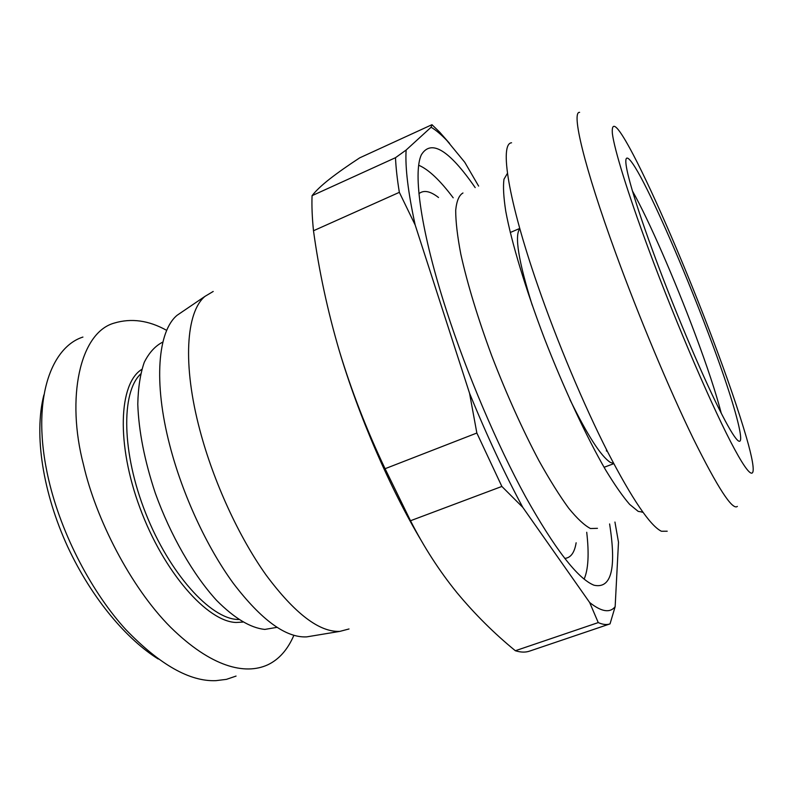 <?xml version="1.0" encoding="UTF-8"?>
<svg xmlns="http://www.w3.org/2000/svg" width="793" height="793" viewBox="0 0 793 793"><rect width="100%" height="100%" fill="white"/><g stroke="black" fill="none" stroke-linecap="round" stroke-linejoin="round"><path stroke-width="1.19" d="M158.213 659.003C127.495 639.842 92.454 599.904 67.623 546.635C43.07 493.058 33.683 435.06 43.873 394.973M236.056 676.082L226.451 679.353L215.993 680.652C189.864 681.772 159.799 664.752 125.809 629.573C93.039 593.818 61.666 535.919 48.611 479.468C30.114 399.722 51.436 346.997 82.928 337.065M613.673 463.518L610.342 462.378C600.985 456.332 587.504 435.397 569.919 399.553M532.202 305.166C518.493 261.036 514.36 235.531 519.821 228.662M632.467 191.044C648.505 219.374 674.793 279.721 694.906 333.516C707.287 366.624 716.059 393.159 721.224 413.143M707.713 331.682C740.632 417.792 754.718 478.1 722.393 415.433C705.483 382.95 677.063 316.546 655.841 259.341C645.403 231.219 637.493 208.044 632.11 189.824C619.71 147.577 626.658 149.58 644.094 183.48C661.6 217.49 687.164 277.302 707.713 331.682M238.663 619.521L237.642 619.482C210.333 618.609 169.385 573.448 145.634 513.081C121.706 452.773 120.992 392.594 140.579 374.068M242.787 622.089L236.215 622.475C207.409 621.811 163.675 572.249 140.004 508.045C116.105 443.892 118.791 383.396 141.798 369.379M712.332 338.135C686.827 270.591 654.612 195.365 633.24 154.645C618.332 126.315 611.373 119.237 612.355 133.393C614.268 149.243 627.62 192.689 648.644 249.299C676.766 325.09 714.305 411.914 734.695 449.413C755.263 487.378 757.9 477.188 746.5 437.706C738.709 411.002 727.32 377.805 712.332 338.135M579.614 112.348C571.129 111.436 584.025 166.401 615.576 252.808C638.771 316.526 669.302 389.353 693.231 438.509C717.764 487.943 732.474 510.583 737.361 506.41M511.564 142.78C499.451 143.573 507.976 199.578 537.634 285.143C557.132 341.644 583.836 405.114 607.636 451.871C632.269 499.303 650.191 525.759 661.402 531.251L667.21 531.211M276.916 627.362L264.803 629.424C250.439 627.927 234.371 618.253 216.618 600.41C193.274 574.915 170.564 535.523 155.319 493.187C144.554 460.763 138.716 431.095 137.784 404.172C138.151 387.658 140.311 373.701 144.267 362.302C149.153 352.568 155.359 345.807 162.892 342.031M507.451 173.32L503.981 179.218C502.98 186.405 503.575 197.07 505.746 211.196C511.435 242.123 525.511 288.85 544.583 338.839C564.051 388.887 586.572 437.052 605.525 469.793C614.664 484.83 622.693 496.368 629.642 504.388L638.187 511.376L642.845 512.139M462.973 192.986C459.078 195.167 456.649 200.916 455.697 210.224C455.688 221.594 457.402 236.245 460.822 254.186C467.394 283.864 477.733 317.844 491.858 356.116C506.697 394.537 522.399 429.409 538.962 460.723C549.589 479.775 559.481 495.585 568.64 508.154C577.185 518.632 584.471 525.422 590.488 528.534L597.456 528.326M311.59 636.065L306.703 636.878C285.936 637.959 261.512 620.156 233.439 583.489C206.834 547.15 182.499 494.624 169.801 445.428C153.227 381.958 157.896 330.899 177.196 315.217L182.816 311.401M349.019 628.968L339.84 631.387C319.371 632.348 294.808 613.594 266.141 575.113C238.941 536.99 213.614 481.926 200.014 430.649C182.281 364.453 186.077 311.857 205.01 296.344L213.208 291.457M564.715 558.401C570.722 557.905 574.529 552.691 576.134 542.779M609.609 523.955C616.587 568.65 611.383 589.07 593.987 585.214C577.8 578.721 554.961 549.192 525.491 496.616C497.142 444.704 467.077 374.137 446.598 310.945C421.004 232.26 412.756 172.924 421.341 154.823C431.085 138.924 449.026 149.857 475.185 187.604M586.721 532.272C589.199 553.821 588.337 569.443 584.124 579.138M449.621 143.464L439.639 132.104L431.967 124.699L431.105 127.237C435.932 130.111 441.176 134.532 446.856 140.49L464.738 162.248L478.615 186.087M431.967 124.699L359.725 157.837C348.028 165.469 338.016 172.517 329.69 178.99C321.621 185.334 315.753 190.905 312.065 195.673L395.489 157.698L406.125 150.046L431.105 127.237M606.526 449.671L606.407 451.048L607.091 450.791M293.856 635.381C287.641 649.735 278.918 659.558 267.667 664.851C245.047 675.2 211.255 667.21 170.604 627.253C130.448 587.078 95.666 518.196 83.543 464.906C65.978 398.076 79.706 332.654 114.212 323.088C131.331 317.963 148.826 320.392 166.708 330.394M438.529 197.507C430.282 191.083 423.759 189.795 418.952 193.651M418.724 165.251C428.537 169.405 440.026 180.259 453.2 197.814M421.559 541.084C390.186 488.696 358.605 415.869 339.235 350.585C327.559 310.737 318.974 270.79 313.493 230.753C312.145 217.51 311.669 205.813 312.065 195.673M614.942 522.042L618.49 542.214L615.15 606.695C609.906 613.227 601.411 611.829 589.655 602.511L522.775 507.342C504.447 473.332 486.704 435.288 469.545 393.219L415.185 225.024C408.068 192.283 405.045 167.283 406.125 150.046M515.351 650.736L598.249 622.584C602.849 624.626 606.774 625.053 610.025 623.883L529.704 651.073C525.581 652.54 520.803 652.431 515.351 650.736C494.317 633.548 474.868 614.228 457.026 592.758C439.471 571.168 423.968 547.16 410.496 520.743L385.081 468.713C366.525 429.687 351.249 390.315 339.235 350.585M395.489 157.698C395.935 167.64 397.214 179.188 399.345 192.342L415.185 225.024M385.081 468.713L476.851 433.028L469.545 393.219M399.345 192.342L313.493 230.753M476.851 433.028L501.87 486.446L522.775 507.342M501.87 486.446L410.496 520.743M598.249 622.584L589.655 602.511M610.025 623.883L615.15 606.695M519.762 228.443L510.256 232.508M642.776 512.04L642.122 512.278M177.196 315.217L205.01 296.344M613.762 463.687L604.078 467.285M306.703 636.878L339.84 631.387"/></g></svg>

